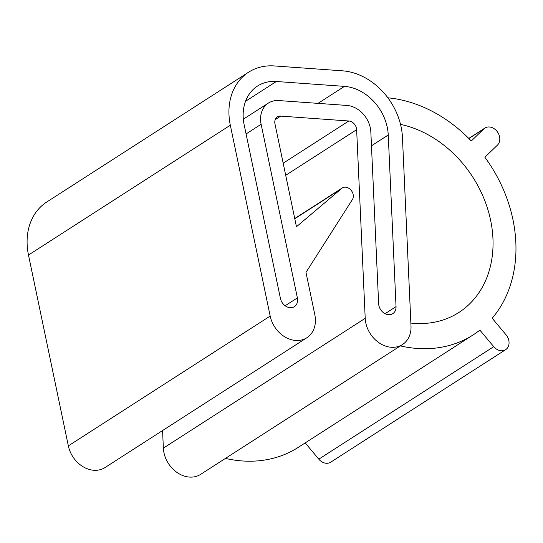 <?xml version="1.0" encoding="UTF-8"?>
<svg xmlns="http://www.w3.org/2000/svg" width="543" height="543" viewBox="0 0 543 543"><rect width="100%" height="100%" fill="white"/><g stroke="black" fill="none" stroke-linecap="round" stroke-linejoin="round"><path stroke-width="0.81" d="M411.003 326.044L402.444 137.399A61.142 48.829 57.3 0 0 342.484 70.828L274.364 65.941A61.142 48.829 57.3 0 0 248.579 72.205A61.142 48.829 57.3 0 0 230.32 125.223L270.183 316.067A26.587 21.231 57.3 0 0 306.883 337.732A26.587 21.231 57.3 0 0 314.818 314.682L305.981 272.369L351.871 200.36A7.914 6.319 57.3 0 0 351.287 190.491A7.914 6.319 57.3 0 0 342.219 187.993A7.914 6.319 57.3 0 0 341.119 188.944L296.451 226.75L274.962 123.838A7.975 6.367 -122.7 0 1 277.337 116.921A7.975 6.367 -122.7 0 1 280.704 116.107L348.823 120.994A7.975 6.367 -122.7 0 1 356.642 129.675L365.208 318.32A26.587 21.231 57.3 0 0 378.722 342.565A26.587 21.231 57.3 0 0 402.485 344.547A26.587 21.231 57.3 0 0 411.003 326.044M370.842 132.071L378.634 303.693A10.1 8.07 57.3 0 0 383.765 312.904A10.1 8.07 57.3 0 0 392.799 313.657A10.1 8.07 57.3 0 0 396.037 306.632L388.245 135.003A44.662 35.668 57.3 0 0 344.452 86.378L276.333 81.491A44.662 35.668 57.3 0 0 257.497 86.066A44.662 35.668 57.3 0 0 244.16 124.795L280.426 298.412A10.1 8.07 57.3 0 0 294.367 306.646A10.1 8.07 57.3 0 0 297.388 297.89L261.122 124.266A24.455 19.534 -122.7 0 1 268.425 103.061A24.455 19.534 -122.7 0 1 278.735 100.557L346.862 105.437A24.455 19.534 -122.7 0 1 370.842 132.071M162.567 430.545L163.368 448.131A26.587 21.231 57.3 0 0 176.882 472.376A26.587 21.231 57.3 0 0 200.645 474.351L402.485 344.547M248.579 72.205L46.739 202.016A61.142 48.829 57.3 0 0 28.487 255.034L68.343 445.871A26.587 21.231 57.3 0 0 105.043 467.543L306.883 337.732M341.119 188.944L294.781 218.748M400.381 345.898A132.92 106.156 57.3 0 0 473.252 334.827A132.92 106.156 57.3 0 0 479.869 330.11L493.736 346.665A10.636 8.491 57.3 0 0 505.642 349.678L330.721 462.181A10.636 8.491 -122.7 0 1 318.809 459.168L305.193 442.912M473.252 334.827L298.324 447.33A132.92 106.156 -122.7 0 1 225.454 458.401M505.642 349.678A10.636 8.491 57.3 0 0 506.049 334.8L492.189 318.246A132.92 106.156 57.3 0 0 484.879 157.232L497.442 145.13A10.636 8.491 57.3 0 0 497.313 131.732A10.636 8.491 57.3 0 0 484.892 128.067A10.636 8.491 57.3 0 0 483.847 128.895L471.29 140.997A132.92 106.156 57.3 0 0 387.872 97.815M400.524 124.381A106.333 84.925 -122.7 0 1 487.702 209.001A106.333 84.925 -122.7 0 1 458.876 312.469A106.333 84.925 -122.7 0 1 410.868 323.078M280.704 116.107L275.199 119.643M348.823 120.994L283.181 163.205M356.642 129.675L285.706 175.294M365.208 318.32L163.368 448.131M230.32 125.223L28.487 255.034M270.183 316.067L68.343 445.871M396.037 306.632L385.062 313.691M388.245 135.003L371.466 145.796M344.452 86.378L318.022 103.374M276.333 81.491L245.517 101.31M297.388 297.89L285.15 305.763M261.122 124.266L246.074 133.945M493.736 346.665L318.809 459.168M483.847 128.895L468.874 138.519M342.219 187.993L294.734 218.53M268.425 103.061L243.325 119.202M484.892 128.067L468.785 138.431"/></g></svg>

